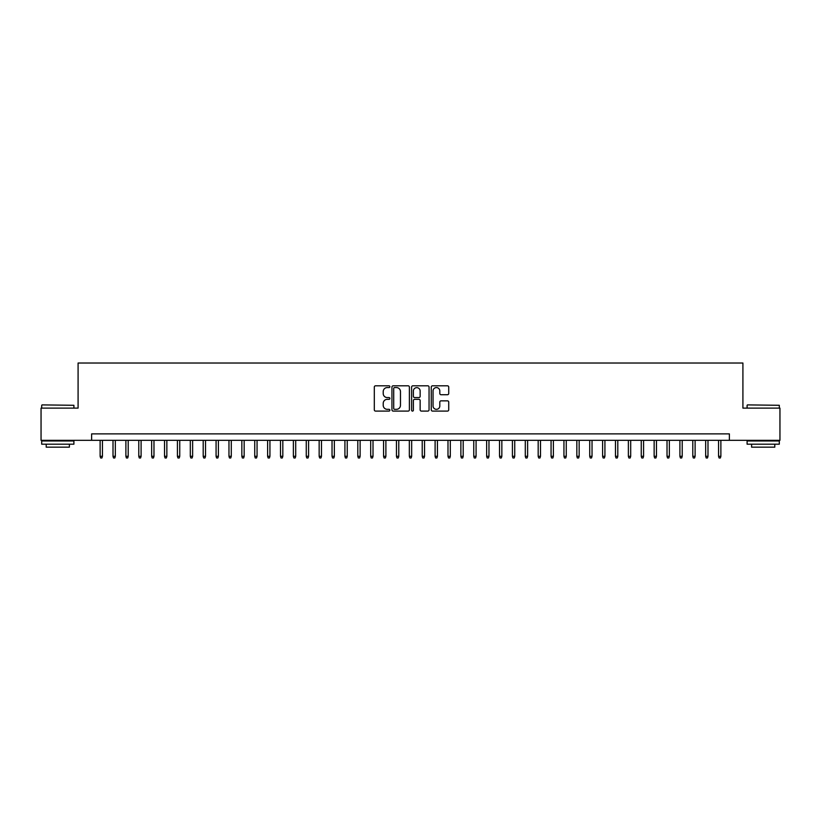 <?xml version="1.0" encoding="UTF-8"?>
<svg xmlns="http://www.w3.org/2000/svg" width="821" height="821" viewBox="0 0 821 821"><rect width="100%" height="100%" fill="white"/><g stroke="black" fill="none" stroke-linecap="round" stroke-linejoin="round"><path stroke-width="1.23" d="M389.883 386.691A0.883 0.883 0 0 0 389 385.808L375.566 385.808A1.262 1.262 0 0 0 374.304 387.071L374.304 409.833A1.262 1.262 0 0 0 375.566 411.095L389 411.095A0.883 0.883 0 0 0 389.883 410.213A0.883 0.883 0 0 0 389 409.33L387.266 409.33A4.043 4.043 0 0 1 383.212 405.287L383.212 403.388A4.043 4.043 0 0 1 387.266 399.334L389 399.334A0.883 0.883 0 0 0 389.883 398.452A0.883 0.883 0 0 0 389 397.569L387.266 397.569A4.043 4.043 0 0 1 383.212 393.526L383.212 391.627A4.043 4.043 0 0 1 387.266 387.574L389 387.574A0.883 0.883 0 0 0 389.883 386.691M447.455 394.727A1.262 1.262 0 0 0 448.728 393.454L448.728 387.071A1.262 1.262 0 0 0 447.455 385.808L432.534 385.808A1.262 1.262 0 0 0 431.271 387.071L431.271 409.833A1.262 1.262 0 0 0 432.534 411.095L447.455 411.095A1.262 1.262 0 0 0 448.728 409.833L448.728 402.126A1.262 1.262 0 0 0 447.455 400.853L441.072 400.853A1.262 1.262 0 0 0 439.81 402.126L439.81 405.943A3.387 3.387 0 0 1 436.423 409.33A3.387 3.387 0 0 1 433.047 405.943L433.047 390.96A3.387 3.387 0 0 1 436.423 387.574A3.387 3.387 0 0 1 439.81 390.96L439.81 393.454A1.262 1.262 0 0 0 441.072 394.727L447.455 394.727M91.624 440.323L41.05 440.323L41.05 408.119L78.087 408.119L78.087 363.026L742.913 363.026L742.913 408.119L779.95 408.119L779.95 440.323L729.376 440.323L729.376 433.888L91.624 433.888L91.624 440.323L729.376 440.323M409.392 387.071A1.262 1.262 0 0 0 408.129 385.808L393.208 385.808A1.262 1.262 0 0 0 391.945 387.071L391.945 409.833A1.262 1.262 0 0 0 393.208 411.095L408.129 411.095A1.262 1.262 0 0 0 409.392 409.833L409.392 387.071M412.871 385.808L427.792 385.808A1.262 1.262 0 0 1 429.055 387.071L429.055 409.833A1.262 1.262 0 0 1 427.792 411.095L421.409 411.095A1.262 1.262 0 0 1 420.147 409.833L420.147 400.607A1.262 1.262 0 0 0 418.874 399.334L414.646 399.334A1.262 1.262 0 0 0 413.374 400.607L413.374 410.213A0.883 0.883 0 0 1 412.491 411.095A0.883 0.883 0 0 1 411.608 410.213L411.608 387.071A1.262 1.262 0 0 1 412.871 385.808M394.593 387.574A0.883 0.883 0 0 0 393.711 388.466L393.711 408.448A0.883 0.883 0 0 0 394.593 409.33L396.43 409.33A4.043 4.043 0 0 0 400.474 405.287L400.474 391.627A4.043 4.043 0 0 0 396.43 387.574L394.593 387.574M420.147 391.022A3.387 3.387 0 0 0 416.76 387.645A3.387 3.387 0 0 0 413.374 391.022L413.374 396.307A1.262 1.262 0 0 0 414.646 397.569L418.874 397.569A1.262 1.262 0 0 0 420.147 396.307L420.147 391.022M102.44 456.302L101.927 457.974L100.634 457.974L100.121 456.302L102.44 456.302L102.44 440.323M100.121 456.302L100.121 440.323M42.076 404.897L73.9 405.287L42.076 404.897M57.798 444.192L41.697 444.192L41.697 440.969L73.9 440.969L73.9 444.192L57.798 444.192M69.395 444.192L69.395 447.158L46.202 447.158L46.202 444.192M747.479 404.897L779.303 405.287L747.479 404.897M763.202 444.192L747.1 444.192L747.1 440.969L779.303 440.969L779.303 444.192L763.202 444.192M774.798 444.192L774.798 447.158L751.605 447.158L751.605 444.192M115.33 456.302L114.807 457.974L113.524 457.974L113.011 456.302L115.33 456.302L115.33 440.323M113.011 456.302L113.011 440.323M128.209 456.302L127.696 457.974L126.403 457.974L125.89 456.302L128.209 456.302L128.209 440.323M125.89 456.302L125.89 440.323M141.099 456.302L140.576 457.974L139.293 457.974L138.78 456.302L141.099 456.302L141.099 440.323M138.78 456.302L138.78 440.323M153.979 456.302L153.465 457.974L152.172 457.974L151.659 456.302L153.979 456.302L153.979 440.323M151.659 456.302L151.659 440.323M166.858 456.302L166.345 457.974L165.062 457.974L164.539 456.302L166.858 456.302L166.858 440.323M164.539 456.302L164.539 440.323M179.748 456.302L179.235 457.974L177.941 457.974L177.428 456.302L179.748 456.302L179.748 440.323M177.428 456.302L177.428 440.323M192.627 456.302L192.114 457.974L190.831 457.974L190.308 456.302L192.627 456.302L192.627 440.323M190.308 456.302L190.308 440.323M205.517 456.302L205.004 457.974L203.711 457.974L203.198 456.302L205.517 456.302L205.517 440.323M203.198 456.302L203.198 440.323M218.396 456.302L217.883 457.974L216.59 457.974L216.077 456.302L218.396 456.302L218.396 440.323M216.077 456.302L216.077 440.323M231.286 456.302L230.763 457.974L229.48 457.974L228.967 456.302L231.286 456.302L231.286 440.323M228.967 456.302L228.967 440.323M244.165 456.302L243.652 457.974L242.359 457.974L241.846 456.302L244.165 456.302L244.165 440.323M241.846 456.302L241.846 440.323M257.055 456.302L256.532 457.974L255.249 457.974L254.736 456.302L257.055 456.302L257.055 440.323M254.736 456.302L254.736 440.323M269.935 456.302L269.421 457.974L268.128 457.974L267.615 456.302L269.935 456.302L269.935 440.323M267.615 456.302L267.615 440.323M282.824 456.302L282.301 457.974L281.018 457.974L280.505 456.302L282.824 456.302L282.824 440.323M280.505 456.302L280.505 440.323M295.704 456.302L295.191 457.974L293.897 457.974L293.384 456.302L295.704 456.302L295.704 440.323M293.384 456.302L293.384 440.323M308.583 456.302L308.07 457.974L306.787 457.974L306.264 456.302L308.583 456.302L308.583 440.323M306.264 456.302L306.264 440.323M321.473 456.302L320.96 457.974L319.667 457.974L319.153 456.302L321.473 456.302L321.473 440.323M319.153 456.302L319.153 440.323M334.352 456.302L333.839 457.974L332.556 457.974L332.033 456.302L334.352 456.302L334.352 440.323M332.033 456.302L332.033 440.323M347.242 456.302L346.729 457.974L345.436 457.974L344.923 456.302L347.242 456.302L347.242 440.323M344.923 456.302L344.923 440.323M360.121 456.302L359.608 457.974L358.315 457.974L357.802 456.302L360.121 456.302L360.121 440.323M357.802 456.302L357.802 440.323M373.011 456.302L372.488 457.974L371.205 457.974L370.692 456.302L373.011 456.302L373.011 440.323M370.692 456.302L370.692 440.323M385.891 456.302L385.377 457.974L384.084 457.974L383.571 456.302L385.891 456.302L385.891 440.323M383.571 456.302L383.571 440.323M398.78 456.302L398.257 457.974L396.974 457.974L396.461 456.302L398.78 456.302L398.78 440.323M396.461 456.302L396.461 440.323M411.66 456.302L411.147 457.974L409.853 457.974L409.34 456.302L411.66 456.302L411.66 440.323M409.34 456.302L409.34 440.323M424.539 456.302L424.026 457.974L422.743 457.974L422.22 456.302L424.539 456.302L424.539 440.323M422.22 456.302L422.22 440.323M437.429 456.302L436.916 457.974L435.623 457.974L435.109 456.302L437.429 456.302L437.429 440.323M435.109 456.302L435.109 440.323M450.308 456.302L449.795 457.974L448.512 457.974L447.989 456.302L450.308 456.302L450.308 440.323M447.989 456.302L447.989 440.323M463.198 456.302L462.685 457.974L461.392 457.974L460.879 456.302L463.198 456.302L463.198 440.323M460.879 456.302L460.879 440.323M476.077 456.302L475.564 457.974L474.271 457.974L473.758 456.302L476.077 456.302L476.077 440.323M473.758 456.302L473.758 440.323M488.967 456.302L488.444 457.974L487.161 457.974L486.648 456.302L488.967 456.302L488.967 440.323M486.648 456.302L486.648 440.323M501.847 456.302L501.333 457.974L500.04 457.974L499.527 456.302L501.847 456.302L501.847 440.323M499.527 456.302L499.527 440.323M514.736 456.302L514.213 457.974L512.93 457.974L512.417 456.302L514.736 456.302L514.736 440.323M512.417 456.302L512.417 440.323M527.616 456.302L527.103 457.974L525.809 457.974L525.296 456.302L527.616 456.302L527.616 440.323M525.296 456.302L525.296 440.323M540.495 456.302L539.982 457.974L538.699 457.974L538.176 456.302L540.495 456.302L540.495 440.323M538.176 456.302L538.176 440.323M553.385 456.302L552.872 457.974L551.579 457.974L551.065 456.302L553.385 456.302L553.385 440.323M551.065 456.302L551.065 440.323M566.264 456.302L565.751 457.974L564.468 457.974L563.945 456.302L566.264 456.302L566.264 440.323M563.945 456.302L563.945 440.323M579.154 456.302L578.641 457.974L577.348 457.974L576.835 456.302L579.154 456.302L579.154 440.323M576.835 456.302L576.835 440.323M592.033 456.302L591.52 457.974L590.237 457.974L589.714 456.302L592.033 456.302L592.033 440.323M589.714 456.302L589.714 440.323M604.923 456.302L604.41 457.974L603.117 457.974L602.604 456.302L604.923 456.302L604.923 440.323M602.604 456.302L602.604 440.323M617.803 456.302L617.289 457.974L615.996 457.974L615.483 456.302L617.803 456.302L617.803 440.323M615.483 456.302L615.483 440.323M630.692 456.302L630.169 457.974L628.886 457.974L628.373 456.302L630.692 456.302L630.692 440.323M628.373 456.302L628.373 440.323M643.572 456.302L643.059 457.974L641.765 457.974L641.252 456.302L643.572 456.302L643.572 440.323M641.252 456.302L641.252 440.323M656.461 456.302L655.938 457.974L654.655 457.974L654.142 456.302L656.461 456.302L656.461 440.323M654.142 456.302L654.142 440.323M669.341 456.302L668.828 457.974L667.535 457.974L667.021 456.302L669.341 456.302L669.341 440.323M667.021 456.302L667.021 440.323M682.22 456.302L681.707 457.974L680.424 457.974L679.901 456.302L682.22 456.302L682.22 440.323M679.901 456.302L679.901 440.323M695.11 456.302L694.597 457.974L693.304 457.974L692.791 456.302L695.11 456.302L695.11 440.323M692.791 456.302L692.791 440.323M707.989 456.302L707.476 457.974L706.193 457.974L705.67 456.302L707.989 456.302L707.989 440.323M705.67 456.302L705.67 440.323M720.879 456.302L720.366 457.974L719.073 457.974L718.56 456.302L720.879 456.302L720.879 440.323M718.56 456.302L718.56 440.323M41.697 408.119L41.697 405.287M49.034 440.969L49.034 440.323M66.563 440.969L66.563 440.323M73.9 408.119L73.9 405.287M747.1 408.119L747.1 405.287M754.437 440.969L754.437 440.323M771.966 440.969L771.966 440.323M779.303 408.119L779.303 405.287"/></g></svg>
